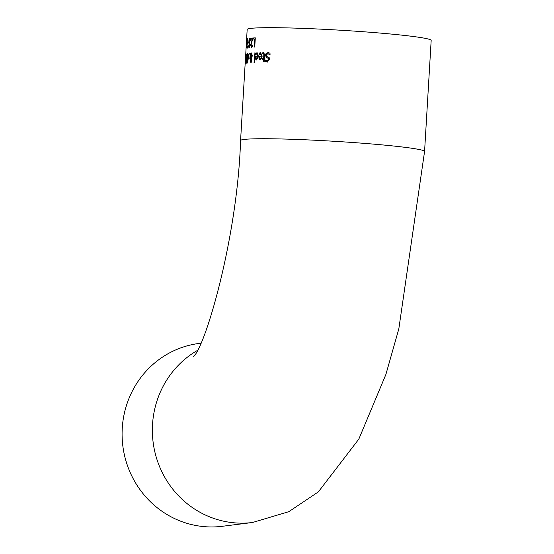 <?xml version="1.0" encoding="UTF-8"?>
<svg xmlns="http://www.w3.org/2000/svg" width="554" height="554" viewBox="0 0 554 554"><rect width="100%" height="100%" fill="white"/><g stroke="black" fill="none" stroke-linecap="round" stroke-linejoin="round"><path stroke-width="0.83" d="M246.897 46.834L247.444 46.169A92.165 4.799 3.4 0 1 247.444 46.169L247.368 47.471L246.959 48.136L246.731 47.706L246.98 41.612L247.548 38.558L247.832 40.317A92.165 4.799 -176.6 0 0 247.818 40.324L247.493 39.618L247.271 40.193L247.285 43.219A92.165 4.799 3.4 0 1 247.368 43.198L247.306 44.216A92.165 4.799 -176.6 0 0 247.243 44.237L246.897 46.834L247.548 46.744M247.873 39.666L247.493 39.618M247.479 39.625L247.846 38.579M247.368 43.842L247.548 43.247M247.257 48.163L247.313 47.097M247.638 38.565L247.915 39.015M246.959 48.136L247.029 47.727M259.307 54.16L259.362 53.253L260.719 52.644M260.435 59.88L259.362 59.14L259.12 56.162A91.853 4.785 3.4 0 1 261.834 56.099L260.754 53.655L259.016 54.493A92.165 4.799 -176.6 0 0 258.981 54.5L259.362 53.253M260.352 58.918L261.363 58.371L261.467 56.965A92.165 4.799 -176.6 0 0 259.383 57.007L259.514 58.385L260.221 58.904L261.052 58.35L261.467 56.965M259.057 53.232L260.567 52.623L262.229 56.148L260.124 59.86L259.057 59.119L258.815 56.134A92.165 4.799 3.4 0 1 261.523 56.079L261.834 56.099M261.523 56.079L260.345 53.634M267.208 60.995L268.967 59.569L268.171 58.135L266.855 57.658L265.74 55.352L266.426 53.392L268.33 52.561M268.157 52.554L270.02 53.246L269.93 54.784A92.165 4.799 -176.6 0 0 269.86 54.784L267.838 53.586L266.301 55.13L267.007 56.529L269.251 57.755L269.604 59.416L267.166 62.048L265.297 61.459L265.387 59.998A92.165 4.799 3.4 0 1 265.449 59.998L267.173 60.988L268.642 59.541L267.845 58.115L266.536 57.637L265.421 55.324L266.107 53.371L268.171 52.54M270.193 54.804L267.838 53.586M265.297 61.459L265.691 60.296M267.492 62.069L265.622 61.48M255.969 54.223L256.024 53.371L257.181 52.741M256.89 59.984L255.969 59.25L255.789 56.273A91.853 4.785 3.4 0 1 258.129 56.189L257.215 53.759L255.678 54.611A92.165 4.799 -176.6 0 0 255.643 54.611L256.024 53.371M256.377 58.516L256.98 59.029L257.707 58.461L257.776 57.055A92.165 4.799 -176.6 0 0 255.969 57.117L256.073 58.495L256.675 59.008L257.402 58.44L257.776 57.055M255.719 53.343L257.028 52.72L258.434 56.231L256.585 59.957L255.671 59.23L255.491 56.252A92.165 4.799 3.4 0 1 257.825 56.169L258.129 56.189M257.825 56.169L256.827 53.731M263.683 52.602L264.632 54.825L264.41 58.648A92.165 4.799 3.4 0 1 264.923 58.641L264.867 59.603A92.165 4.799 -176.6 0 0 264.348 59.603L264.23 61.584A92.165 4.799 -176.6 0 0 263.475 61.591L263.593 59.61A92.165 4.799 -176.6 0 0 262.25 59.631L262.312 58.669A92.165 4.799 3.4 0 1 263.656 58.655L263.822 54.029L262.638 53.835A92.165 4.799 -176.6 0 0 262.596 53.835L262.658 52.796L263.579 52.595M264.41 58.648L264.722 58.669A91.853 4.785 3.4 0 1 264.923 58.669M263.794 61.591L263.593 59.61M262.658 52.796L263.787 52.616M262.921 53.676L262.97 52.817M263.656 58.655L264.14 54.05L263.226 53.606M262.312 58.669L262.624 58.689A91.853 4.785 3.4 0 1 263.967 58.676M262.568 59.624L262.624 58.689M254.355 62.554L254.923 52.997A91.853 4.785 3.4 0 1 255.138 52.983M254.625 52.976A92.165 4.799 3.4 0 1 255.138 52.949L254.57 62.547A92.165 4.799 -176.6 0 0 254.057 62.574L254.923 52.997M250.429 54.576L251.454 52.983L252.34 55.622L251.551 58.35L251.564 61.847L250.879 62.56L250.207 60.725L250.934 58.385L250.346 56.217L250.152 58.876A92.165 4.799 -176.6 0 0 249.771 58.918L250.173 55.552L249.639 53.35A92.165 4.799 3.4 0 1 250.11 53.302L250.727 54.604L251.751 53.004M249.639 53.35L249.937 53.371A91.853 4.785 3.4 0 1 250.124 53.35M250.173 55.552L249.937 53.371M250.069 58.883L250.47 55.573M250.346 56.217L250.934 58.385M251.17 62.581L250.505 60.746L251.232 58.405M251.364 57.928L251.848 55.954L251.281 54.001L250.574 55.109L251.364 57.928L252.146 55.975L251.281 54.001M250.747 59.576L250.941 61.785L251.696 59.652L251.405 58.828L250.747 59.576M251.184 61.806L251.696 59.652M251.398 59.631L251.107 58.807M247.389 63.045L246.869 61.529M247.299 54.929L247.957 53.468M247.382 61.979L248.289 58.149L247.596 54.507L246.814 61.092L247.153 61.965L247.652 60.933L247.991 58.128L247.596 54.507M247.091 63.017L246.599 61.896L246.627 58.399L247.659 53.447L248.247 54.583L248.303 58.08L247.825 61.667L247.036 63.024M245.81 54.978L246.052 54.105A92.165 4.799 3.4 0 1 246.329 53.98L245.782 63.17A92.165 4.799 -176.6 0 0 245.526 63.281L245.81 54.978L246.35 54.126M245.595 59.299L245.872 58.565M246.004 59.507L245.865 59.493A92.165 4.799 -176.6 0 0 245.734 59.562L245.595 62.235A92.165 4.799 3.4 0 1 245.706 62.18L245.9 59.368M245.526 63.281L245.657 62.263M245.928 58.475L246.128 55.081A92.165 4.799 -176.6 0 0 246.031 55.123L245.789 58.537A92.165 4.799 3.4 0 1 245.928 58.475L246.066 58.482M245.671 58.378L246.059 58.558M245.464 62.083L245.838 62.256M246.336 59.887L246.163 63.447A92.165 4.799 -176.6 0 0 245.962 63.509L246.211 59.922A92.165 4.799 3.4 0 1 246.336 59.887M245.29 61.175L245.713 54.396A92.165 4.799 3.4 0 1 245.747 54.34L245.339 61.231A92.165 4.799 -176.6 0 0 245.297 61.293L245.394 60.268M245.36 60.268L240.574 140.536A92.165 4.799 -176.6 0 1 332.857 141.208A92.165 4.799 -176.6 0 1 424.572 151.464L431.171 40.421A92.165 4.799 3.4 0 0 339.457 30.158A92.165 4.799 3.4 0 0 247.167 29.487L245.401 60.199M253.393 39.057L253.455 38.011A91.853 4.785 3.4 0 1 255.297 37.894M254.535 47.055L254.715 38.974A92.165 4.799 -176.6 0 0 253.095 39.078L253.455 38.011M253.157 37.991A92.165 4.799 3.4 0 1 255.297 37.859L254.757 47.048A92.165 4.799 -176.6 0 0 254.238 47.076L254.715 38.974M252.008 46.065L252.382 45.539L252.305 46.841L251.44 47.464L250.706 45.019L252.416 39.105A92.165 4.799 -176.6 0 0 250.927 39.237L250.99 38.178A92.165 4.799 3.4 0 1 252.901 38.011L251.101 44.916L251.537 46.398L252.652 45.56M250.99 38.178L251.287 38.198A91.853 4.785 3.4 0 1 252.894 38.053M251.184 46.058L252.305 46.086M251.225 39.209L251.287 38.198M252.416 39.105L251.447 41.557M250.962 43.164L251.745 41.578M251.738 47.485L250.997 45.04L251.26 43.191M249.272 40.144L250.145 38.171M249.48 46.626L250.179 45.123L249.196 40.851M249.542 47.686L248.898 47.194L248.947 46.377M250.823 40.317L249.806 39.202L249.196 40.809L250.263 44.936L249.141 47.672M249.245 47.665L248.898 47.194M248.601 47.166L248.691 45.712L249.286 46.612L249.889 45.103L248.884 41.044L249.196 39.064L249.972 38.143M250.083 38.164L250.65 38.759L250.56 40.297A92.165 4.799 -176.6 0 0 250.533 40.297L249.806 39.202M247.936 42.056A92.165 4.799 3.4 0 1 248.635 41.924L248.573 43.039A92.165 4.799 -176.6 0 0 247.867 43.177L248.227 42.083A91.853 4.785 3.4 0 1 248.635 42M248.171 43.115L248.227 42.083M197.148 350.592A92.165 88.64 -97.2 0 0 156.969 459.522A92.165 88.64 -97.2 0 0 252.527 522.498L222.251 526.3A92.165 88.64 -97.2 0 1 122.829 445.894A92.165 88.64 -97.2 0 1 199.302 343.411L200.763 343.224M252.527 522.498L288.807 511.681L318.349 491.883L358.826 439.114L385.889 374.456L398.818 328.91L424.572 151.464M193.533 356.554C205.001 347.358 237.437 238.435 240.574 140.536"/></g></svg>
